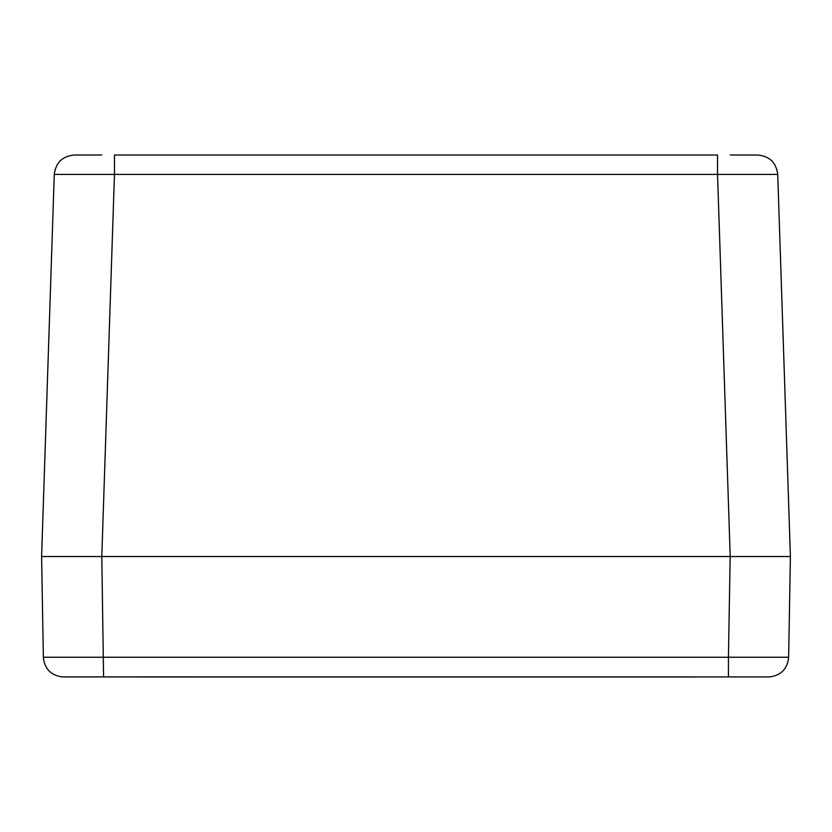 <?xml version="1.0" encoding="UTF-8"?>
<svg xmlns="http://www.w3.org/2000/svg" width="832" height="832" viewBox="0 0 832 832"><rect width="100%" height="100%" fill="white"/><g stroke="black" fill="none" stroke-linecap="round" stroke-linejoin="round"><path stroke-width="1.25" d="M730.184 155.022L757.661 155.022L730.184 155.022M101.816 155.022L74.339 155.022L101.816 155.022M757.661 155.022C769.548 156.125 776.235 162.594 777.722 174.429L717.538 174.429L717.538 155.022L114.462 155.022L114.462 174.429L54.278 174.429C55.765 162.594 62.452 156.125 74.339 155.022C62.452 156.125 55.765 162.594 54.278 174.429L41.6 556.525L54.278 174.429M61.766 676.905L728.426 676.915L728.426 657.249L43.358 657.249C44.491 668.543 50.658 675.095 61.859 676.915C50.658 675.095 44.491 668.543 43.358 657.249L41.6 556.525L790.4 556.525L777.722 174.429M728.426 676.915L770.141 676.915C781.342 675.095 787.509 668.543 788.642 657.249L728.426 657.249L730.184 556.525L770.338 556.525M64.688 556.525L101.795 556.525L114.462 174.429L717.538 174.429L730.205 556.525L101.816 556.525L103.574 676.915M137.956 676.978L694.044 676.978M770.328 676.884L770.141 676.915C781.342 675.095 787.509 668.543 788.642 657.249L790.4 556.525M60.174 556.525L66.196 556.525L60.174 556.525"/></g></svg>
